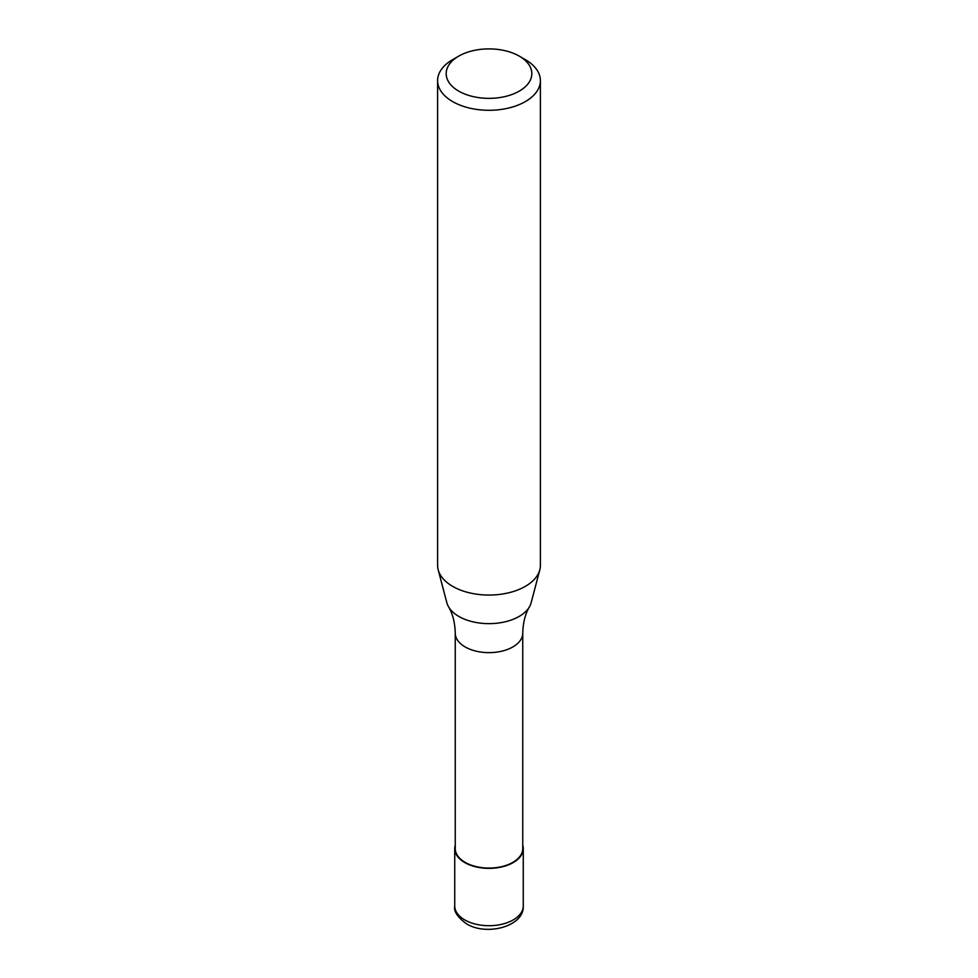 <?xml version="1.0" encoding="UTF-8"?>
<svg xmlns="http://www.w3.org/2000/svg" width="978" height="978" viewBox="0 0 978 978"><rect width="100%" height="100%" fill="white"/><g stroke="black" fill="none" stroke-linecap="round" stroke-linejoin="round"><path stroke-width="1.47" d="M522.753 845.163A34.267 19.78 180 0 1 523.267 848.586A34.267 19.78 180 0 1 513.23 862.572A34.267 19.78 180 0 1 475.883 866.863A34.267 19.78 180 0 1 454.733 848.586A34.267 19.78 180 0 1 455.247 845.163M519.281 56.137L525.345 59.646A51.394 29.67 180 0 1 540.394 80.624L540.394 565.382A51.394 29.67 180 0 1 539.807 569.832L531.152 602.729A42.641 24.621 180 0 1 529.465 606.776C525.259 613.891 523.022 622.693 522.753 633.157L522.753 848.586A33.753 19.487 180 0 1 512.863 862.364A33.753 19.487 180 0 1 476.09 866.581A33.753 19.487 180 0 1 455.247 848.586L455.247 633.157C454.978 622.693 452.741 613.891 448.535 606.776A42.641 24.621 180 0 1 446.848 602.729L438.193 569.832A51.394 29.67 180 0 1 437.606 565.382L437.606 80.624A51.394 29.67 180 0 1 452.655 59.646L458.719 56.137A42.824 24.731 180 0 1 519.281 56.137A42.824 24.731 180 0 1 519.281 91.113A42.824 24.731 180 0 1 458.719 91.113A42.824 24.731 180 0 1 458.719 56.137L452.655 59.646M529.465 606.776A42.641 24.621 180 0 1 519.147 616.433A42.641 24.621 180 0 1 458.853 616.433A42.641 24.621 180 0 1 448.535 606.776M539.807 569.832A51.394 29.67 180 0 1 525.345 586.36A51.394 29.67 180 0 1 472.961 593.573A51.394 29.67 180 0 1 438.193 569.832M540.394 80.624A51.394 29.67 180 0 1 525.345 101.602A51.394 29.67 180 0 1 469.33 108.032A51.394 29.67 180 0 1 437.606 80.624M523.267 848.586L523.267 905.934A34.267 19.78 180 0 1 513.23 919.919A34.267 19.78 180 0 1 464.77 919.919A34.267 19.78 180 0 1 454.733 905.934L454.733 848.586M522.753 633.157A33.753 19.487 180 0 1 512.863 646.935A33.753 19.487 180 0 1 465.137 646.935A33.753 19.487 180 0 1 455.247 633.157M523.267 905.934C524.44 926.374 486.714 936.325 466.543 923.843C457.521 917.254 453.584 911.276 454.733 905.934"/></g></svg>
